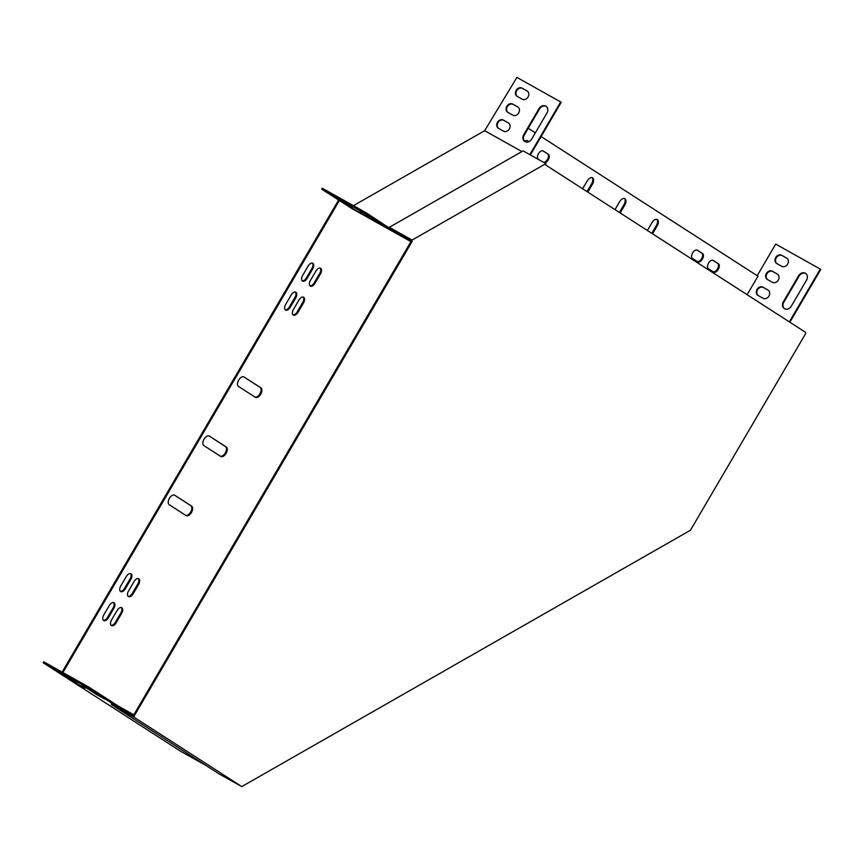 <?xml version="1.0" encoding="UTF-8"?>
<svg xmlns="http://www.w3.org/2000/svg" width="864" height="864" viewBox="0 0 864 864"><rect width="100%" height="100%" fill="white"/><g stroke="black" fill="none" stroke-linecap="round" stroke-linejoin="round"><path stroke-width="1.3" d="M805.55 332.316L545.843 165.1L545.886 163.631L412.106 240.062L412.063 241.542L134.233 715.867L111.434 703.674L111.413 704.581L218.992 773.842L241.769 786.596L690.433 530.269L805.507 333.796L805.55 332.316M412.063 241.542L411.264 241.088L133.445 715.424M111.413 704.581L134.201 717.336L134.233 715.867M134.201 717.336L241.769 786.596M395.507 231.692L411.264 241.088M545.886 163.631L523.098 150.876L389.318 227.308L412.106 240.062M339.379 200.534L351.68 208.451L395.464 232.967L365.461 213.646L321.678 189.13L339.379 200.534L62.899 672.559M338.612 200.038L62.111 672.116M530.356 154.937L561.222 102.254L516.92 77.404L484.65 130.702L353.441 205.664M747.112 294.7L757.955 276.199L541.112 136.577M535.345 132.862L528.217 128.272M321.678 189.13L322.229 188.19L366.012 212.706L395.496 232.07L410.692 240.192M360.871 213.235L349.51 206.572L360.99 213.041M352.134 207.608L340.772 200.945L352.242 207.403M343.386 201.971L332.024 195.318L343.505 201.776M368.15 215.838L360.223 211.399L383.173 225.569L368.15 215.838M206.053 765.515L180.727 751.334L43.2 662.785L87.772 687.744L88.333 686.794L43.751 661.835L43.2 662.785M133.434 715.889L117.418 706.828L87.772 687.744M73.699 681.631L85.061 688.295L73.699 681.631M64.962 676.004L76.324 682.657L64.962 676.004M56.214 670.378L67.576 677.03L56.214 670.378M96.79 694.667L81.767 684.947L104.717 699.106L96.79 694.667L97.07 694.192M133.801 714.82L117.968 705.877L88.333 686.794M521.899 151.556L484.65 130.702M395.496 232.07L395.464 232.967L410.324 241.294L411.275 240.743M244.058 376.985A5.486 3.078 119.2 0 0 243.961 376.931A5.486 3.078 119.2 0 0 238.648 380.128A5.486 3.078 119.2 0 0 238.507 386.446L255.355 397.289A5.486 3.078 119.2 0 0 255.442 397.343A5.486 3.078 119.2 0 0 260.755 394.146A5.486 3.078 119.2 0 0 260.896 387.828L243.864 376.877M209.412 436.126A5.486 3.078 119.2 0 0 209.326 436.072A5.486 3.078 119.2 0 0 204.001 439.268A5.486 3.078 119.2 0 0 203.872 445.586L220.709 456.43A5.486 3.078 119.2 0 0 220.806 456.484A5.486 3.078 119.2 0 0 226.12 453.287A5.486 3.078 119.2 0 0 226.249 446.969L209.228 436.018M174.776 495.266A5.486 3.078 119.2 0 0 174.679 495.212A5.486 3.078 119.2 0 0 169.366 498.42A5.486 3.078 119.2 0 0 169.225 504.727L186.073 515.57A5.486 3.078 119.2 0 0 186.16 515.624A5.486 3.078 119.2 0 0 191.473 512.428A5.486 3.078 119.2 0 0 191.614 506.11L174.582 495.169M620.179 212.965L624.78 205.114A5.486 3.078 119.2 0 0 624.866 198.655A5.486 3.078 119.2 0 0 619.596 201.776L614.995 209.628M587.79 192.121L592.402 184.259A5.486 3.078 119.2 0 0 592.488 177.8A5.486 3.078 119.2 0 0 587.218 180.922L582.617 188.784M652.558 233.82L657.158 225.958A5.486 3.078 119.2 0 0 657.256 219.499A5.486 3.078 119.2 0 0 651.985 222.62L647.374 230.483M130.853 579.388A4.795 2.689 119.2 0 0 130.928 573.739A4.795 2.689 119.2 0 0 126.317 576.472L120.776 585.932A4.795 2.689 119.2 0 0 120.701 591.581A4.795 2.689 119.2 0 0 125.312 588.848L130.853 579.388L130.064 578.945A4.795 2.689 119.2 0 0 130.496 573.577M138.629 584.388A4.795 2.689 119.2 0 0 138.704 578.75A4.795 2.689 119.2 0 0 134.093 581.472L128.552 590.933A4.795 2.689 119.2 0 0 128.466 596.581A4.795 2.689 119.2 0 0 133.078 593.86L138.629 584.388L137.83 583.945A4.795 2.689 119.2 0 0 138.272 578.588M295.747 297.864A4.795 2.689 119.2 0 0 295.823 292.216A4.795 2.689 119.2 0 0 291.211 294.948L285.671 304.409A4.795 2.689 119.2 0 0 285.595 310.057A4.795 2.689 119.2 0 0 290.207 307.336L295.747 297.864L294.948 297.421A4.795 2.689 119.2 0 0 295.391 292.054M303.512 302.875A4.795 2.689 119.2 0 0 303.599 297.227A4.795 2.689 119.2 0 0 298.987 299.948L293.436 309.42A4.795 2.689 119.2 0 0 293.36 315.058A4.795 2.689 119.2 0 0 297.972 312.336L303.512 302.875L302.724 302.432A4.795 2.689 119.2 0 0 303.167 297.065M544.45 162.832A4.795 2.689 119.2 0 0 548.618 159.181A4.795 2.689 119.2 0 0 548.402 154.3L543.218 150.962A4.795 2.689 119.2 0 0 543.143 150.919A4.795 2.689 119.2 0 0 538.488 153.716A4.795 2.689 119.2 0 0 538.369 159.246L540.529 160.639M697.691 261.824A4.795 2.689 119.2 0 0 697.777 261.878A4.795 2.689 119.2 0 0 702.421 259.081A4.795 2.689 119.2 0 0 702.54 253.552L697.356 250.214A4.795 2.689 119.2 0 0 697.28 250.16A4.795 2.689 119.2 0 0 692.626 252.968A4.795 2.689 119.2 0 0 692.507 258.487L697.691 261.824M111.575 619.92A4.795 2.689 119.2 0 0 111.499 625.568A4.795 2.689 119.2 0 0 116.111 622.836L121.651 613.375A4.795 2.689 119.2 0 0 121.727 607.727A4.795 2.689 119.2 0 0 117.115 610.459L111.575 619.92M528.811 141.685L527.353 140.746A4.795 2.689 119.2 0 0 527.278 140.702A4.795 2.689 119.2 0 0 524.588 141.232M713.556 272.041A4.795 2.689 119.2 0 0 713.642 272.095A4.795 2.689 119.2 0 0 718.297 269.298A4.795 2.689 119.2 0 0 718.405 263.768L713.232 260.431A4.795 2.689 119.2 0 0 713.146 260.377A4.795 2.689 119.2 0 0 708.491 263.185A4.795 2.689 119.2 0 0 708.383 268.704L713.556 272.041M310.414 280.433A4.795 2.689 119.2 0 0 310.338 286.081A4.795 2.689 119.2 0 0 314.95 283.349L320.49 273.888A4.795 2.689 119.2 0 0 320.566 268.24A4.795 2.689 119.2 0 0 315.954 270.972L310.414 280.433M103.799 614.909A4.795 2.689 119.2 0 0 103.723 620.557A4.795 2.689 119.2 0 0 108.335 617.836L113.875 608.364A4.795 2.689 119.2 0 0 113.962 602.726A4.795 2.689 119.2 0 0 109.35 605.448L103.799 614.909M302.648 275.432A4.795 2.689 119.2 0 0 302.562 281.081A4.795 2.689 119.2 0 0 307.174 278.348L312.714 268.888A4.795 2.689 119.2 0 0 312.8 263.239A4.795 2.689 119.2 0 0 308.189 265.972L302.648 275.432M410.346 240.386L410.324 241.294M789.858 322.218L820.8 269.384L775.71 244.091L757.188 275.702M254.956 397.03A5.486 3.078 119.2 0 0 260.107 393.433A5.486 3.078 119.2 0 0 260.096 387.385L243.659 376.79M220.309 456.181A5.486 3.078 119.2 0 0 225.472 452.585A5.486 3.078 119.2 0 0 225.461 446.526L209.012 435.942M185.674 515.322A5.486 3.078 119.2 0 0 190.825 511.726A5.486 3.078 119.2 0 0 190.814 505.667L174.377 495.083M619.412 212.479L623.992 204.66A5.486 3.078 119.2 0 0 624.445 198.482M587.034 191.624L591.602 183.816A5.486 3.078 119.2 0 0 592.056 177.638M651.791 233.323L656.37 225.515A5.486 3.078 119.2 0 0 656.824 219.337M120.334 591.3A4.795 2.689 119.2 0 0 124.513 588.406L130.064 578.945M128.11 596.3A4.795 2.689 119.2 0 0 132.289 593.417L137.83 583.945M285.228 309.776A4.795 2.689 119.2 0 0 289.408 306.882L294.948 297.421M293.004 314.777A4.795 2.689 119.2 0 0 297.184 311.893L302.724 302.432M543.661 162.389A4.795 2.689 119.2 0 0 547.83 158.738A4.795 2.689 119.2 0 0 547.614 153.857L542.851 150.79M697.27 261.554A4.795 2.689 119.2 0 0 701.773 258.379A4.795 2.689 119.2 0 0 701.752 253.109L696.989 250.042M111.132 625.288A4.795 2.689 119.2 0 0 115.312 622.393L120.863 612.932A4.795 2.689 119.2 0 0 121.295 607.565M528.746 141.718L526.975 140.573M713.146 271.771A4.795 2.689 119.2 0 0 717.638 268.596A4.795 2.689 119.2 0 0 717.617 263.326L712.854 260.258M309.971 285.8A4.795 2.689 119.2 0 0 314.161 282.906L319.702 273.445A4.795 2.689 119.2 0 0 320.144 268.078M103.367 620.276A4.795 2.689 119.2 0 0 107.546 617.393L113.087 607.921A4.795 2.689 119.2 0 0 113.53 602.564M302.206 280.8A4.795 2.689 119.2 0 0 306.385 277.906L311.926 268.445A4.795 2.689 119.2 0 0 312.368 263.077M365.461 213.646L366.012 212.706M560.704 101.92L529.826 154.645M546.199 106.412A5.486 4.536 -57.2 0 0 539.536 108.961L524.297 134.978A5.486 4.536 -57.2 0 0 525.031 141.631M508.734 123.131L503.885 120.409A4.795 3.974 -57.2 0 0 498.15 122.353A4.795 3.974 -57.2 0 0 498.625 128.412M527.44 91.195L522.59 88.474A4.795 3.974 -57.2 0 0 516.856 90.418A4.795 3.974 -57.2 0 0 517.331 96.476M518.087 107.158L513.238 104.447A4.795 3.974 -57.2 0 0 507.503 106.38A4.795 3.974 -57.2 0 0 507.978 112.45M546.944 113.065A5.486 4.536 -57.2 0 0 545.951 106.229A5.486 4.536 -57.2 0 0 539.017 108.626L523.778 134.644A5.486 4.536 -57.2 0 0 524.772 141.48A5.486 4.536 -57.2 0 0 531.695 139.082L546.944 113.065M503.474 131.134A4.795 3.974 -57.2 0 0 509.296 129.038A4.795 3.974 -57.2 0 0 508.496 122.958A4.795 3.974 -57.2 0 0 508.324 122.85L503.366 120.074A4.795 3.974 -57.2 0 0 497.534 122.17A4.795 3.974 -57.2 0 0 498.344 128.25A4.795 3.974 -57.2 0 0 498.517 128.358L503.474 131.134M522.18 99.198A4.795 3.974 -57.2 0 0 528.001 97.103A4.795 3.974 -57.2 0 0 527.202 91.022A4.795 3.974 -57.2 0 0 527.029 90.914L522.072 88.139A4.795 3.974 -57.2 0 0 516.24 90.234A4.795 3.974 -57.2 0 0 517.05 96.314A4.795 3.974 -57.2 0 0 517.223 96.422L522.18 99.198M512.827 115.16A4.795 3.974 -57.2 0 0 518.648 113.065A4.795 3.974 -57.2 0 0 517.849 106.985A4.795 3.974 -57.2 0 0 517.676 106.888L512.719 104.112A4.795 3.974 -57.2 0 0 506.887 106.207A4.795 3.974 -57.2 0 0 507.697 112.288A4.795 3.974 -57.2 0 0 507.87 112.385L512.827 115.16M132.278 715.144L132.829 714.204M820.282 269.05L789.34 321.883M805.777 273.542A5.486 4.536 -57.2 0 0 799.114 276.091L783.875 302.119A5.486 4.536 -57.2 0 0 784.609 308.772M768.312 290.261L763.463 287.55A4.795 3.974 -57.2 0 0 757.728 289.483A4.795 3.974 -57.2 0 0 758.203 295.553M787.018 258.325L782.168 255.604A4.795 3.974 -57.2 0 0 776.434 257.548A4.795 3.974 -57.2 0 0 776.909 263.617M777.665 274.298L772.816 271.577A4.795 3.974 -57.2 0 0 767.081 273.521A4.795 3.974 -57.2 0 0 767.556 279.58M806.522 280.195A5.486 4.536 -57.2 0 0 805.529 273.359A5.486 4.536 -57.2 0 0 798.595 275.756L783.356 301.784A5.486 4.536 -57.2 0 0 784.35 308.61A5.486 4.536 -57.2 0 0 791.273 306.212L806.522 280.195M763.052 298.264A4.795 3.974 -57.2 0 0 768.874 296.168A4.795 3.974 -57.2 0 0 768.074 290.088A4.795 3.974 -57.2 0 0 767.902 289.98L762.944 287.215A4.795 3.974 -57.2 0 0 757.112 289.31A4.795 3.974 -57.2 0 0 757.922 295.391A4.795 3.974 -57.2 0 0 758.095 295.488L763.052 298.264M781.758 266.328A4.795 3.974 -57.2 0 0 787.579 264.233A4.795 3.974 -57.2 0 0 786.78 258.152A4.795 3.974 -57.2 0 0 786.607 258.044L781.65 255.28A4.795 3.974 -57.2 0 0 775.818 257.364A4.795 3.974 -57.2 0 0 776.628 263.455A4.795 3.974 -57.2 0 0 776.801 263.552L781.758 266.328M772.405 282.301A4.795 3.974 -57.2 0 0 778.226 280.206A4.795 3.974 -57.2 0 0 777.427 274.126A4.795 3.974 -57.2 0 0 777.254 274.018L772.297 271.242A4.795 3.974 -57.2 0 0 766.465 273.337A4.795 3.974 -57.2 0 0 767.275 279.418A4.795 3.974 -57.2 0 0 767.448 279.526L772.405 282.301M117.418 706.828L117.968 705.877M306.385 277.906L307.174 278.348M311.926 268.445L312.714 268.888M107.546 617.393L108.335 617.836M113.087 607.921L113.875 608.364M314.161 282.906L314.95 283.349M319.702 273.445L320.49 273.888M717.617 263.326L718.405 263.768M115.312 622.393L116.111 622.836M120.863 612.932L121.651 613.375M701.752 253.109L702.54 253.552M547.614 153.857L548.402 154.3M297.184 311.893L297.972 312.336M289.408 306.882L290.207 307.336M132.289 593.417L133.078 593.86M124.513 588.406L125.312 588.848M656.37 225.515L657.158 225.958M591.602 183.816L592.402 184.259M623.992 204.66L624.78 205.114M190.814 505.667L191.614 506.11M225.461 446.526L226.249 446.969M260.096 387.385L260.896 387.828"/></g></svg>
